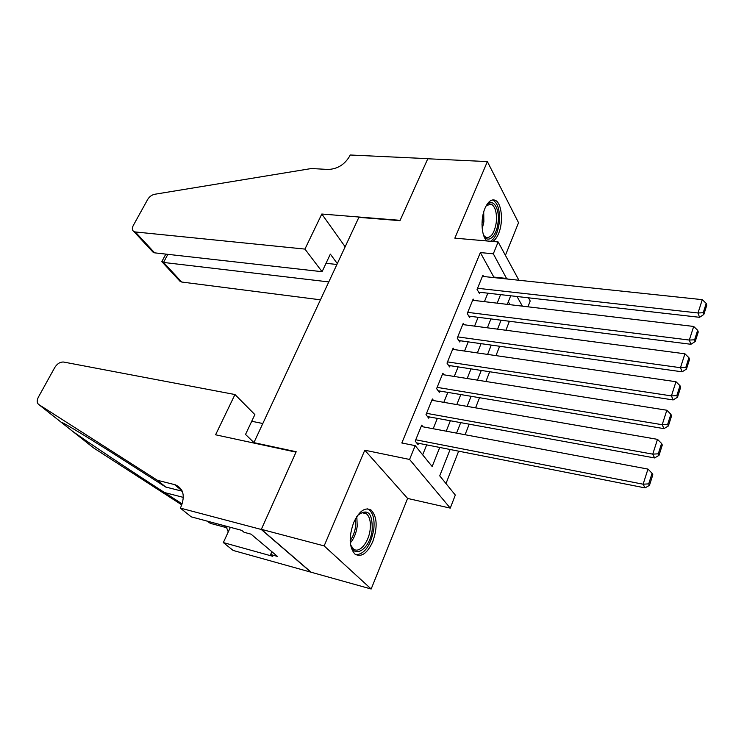 <?xml version="1.0" encoding="UTF-8"?>
<svg xmlns="http://www.w3.org/2000/svg" width="744" height="744" viewBox="0 0 744 744"><rect width="100%" height="100%" fill="white"/><g stroke="black" fill="none" stroke-linecap="round" stroke-linejoin="round"><path stroke-width="1.12" d="M372.8 541.548C377.719 527.217 377.189 516.755 371.209 510.151C365.099 506.785 359.259 510.914 353.688 522.539C348.694 536.852 349.113 547.37 354.953 554.103C361.324 557.656 367.276 553.471 372.8 541.548M492.705 241.474C494.983 240.145 496.955 237.503 498.592 233.542C503.679 221.852 501.698 202.47 495.03 200.21C491.31 198.992 487.971 201.68 485.004 208.264C480.243 219.052 481.442 236.918 487.097 240.982M450.12 449.497L439.732 475.853L455.309 495.048L450.269 508.124L409.572 459.448L415.189 445.637L432.152 466.525L439.741 447.451M180.327 508.096L261.274 529.468L296.01 452.138L215.583 434.803L234.965 394.534L63.649 362.049C60.218 361.826 57.26 363.639 54.777 367.49L38.335 397.231C36.689 400.56 36.847 402.997 38.809 404.559L157.393 480.28L175.277 484.79C183.387 488.473 185.293 495.755 181.015 506.655L180.327 508.096L191.236 516.848L241.781 530.37L244.078 532.286L251.063 534.164L277.475 556.419L270.63 554.522L272.741 556.298L223.34 542.581L233.142 550.448L371.172 589.006L407.61 498.434L450.269 508.124M505.409 255.341L518.54 222.707L487.366 161.597L454.844 238.154L498.145 241.949L518.931 280.256M528.463 297.805L530.193 300.995L527.952 306.807M445.991 483.563L458.648 451.171M465.074 434.728L469.194 424.182M475.574 407.842L479.536 397.705M485.879 381.477L489.682 371.74M495.988 355.623L499.643 346.267M505.901 330.243L509.408 321.269M311.076 572.155L261.33 529.328L324.142 545.901L371.172 589.006M261.33 529.328L296.186 451.738L253.899 442.643L358.868 217.35L399.974 220.67L427.781 158.77L487.366 161.597M423.02 426.833L421.709 425.159L415.208 441.108L418.026 444.614L418.574 443.275M433.575 400.57L432.394 398.979L426.005 414.631L428.758 418.221L429.288 416.91M443.945 374.818L442.866 373.293L436.607 388.647L439.276 392.33L439.797 391.046M454.128 349.55L453.152 348.08L447.005 363.146L449.599 366.922L450.111 365.657M464.144 324.747L463.242 323.342L457.216 338.129L459.736 341.98L460.238 340.743M473.974 300.409L473.156 299.051L467.232 313.568L469.687 317.502L470.18 316.284M509.984 304.677L508.329 301.785M494.118 277.624L480.354 252.579L401.825 442.987L415.189 445.637M422.666 454.844L426.684 444.875M433.185 428.739L437.36 418.388M443.833 402.346L447.842 392.395M454.268 376.455L458.127 366.894M464.516 351.056L468.218 341.859M474.56 326.123L478.122 317.297M484.428 301.655L487.85 293.173M483.637 276.517L482.875 275.206L477.062 289.463L479.452 293.462L479.936 292.271M253.899 442.643L254.457 443.182M407.61 498.434L364.783 450.204L324.142 545.901M364.783 450.204L409.572 459.448M480.354 252.579L493.319 253.797L498.145 241.949M510.7 295.777L507.315 304.361M501.075 320.208L497.55 329.146M491.263 345.095L487.599 354.404M481.275 370.447L477.453 380.138M471.092 396.292L467.111 406.382M460.703 422.639L456.565 433.129M522.381 306.147L517.024 296.503M506.822 278.972L493.319 253.797M446.214 431.185L450.371 420.751M456.807 404.597L460.796 394.571M467.186 378.51L471.026 368.875M477.378 352.916L481.061 343.663M487.376 327.806L490.919 318.916M497.187 303.161L500.582 294.624M494.314 277.131L507.017 278.47M482.4 276.387L702.28 299.655L698.011 312.982L699.537 317.307L703.833 314.479L706.8 305.152L706.205 303.403L703.229 312.74L703.833 314.479M478.652 292.132L699.537 317.307M477.555 288.272L698.011 312.982L703.229 312.74M706.205 303.403L702.28 299.655M486.009 206.125C492.296 196.435 500.247 208.097 497.996 223.033C496.518 236.825 487.562 244.385 483.451 234.862M483.786 235.523L485.953 237.392C490.901 238.275 494.323 233.402 496.22 222.782C497.076 213.035 495.43 206.823 491.3 204.154L486.446 205.521M490.575 241.288C494.909 238.582 497.773 232.602 499.168 223.34C500.238 211.24 498.21 203.531 493.077 200.21L492.314 199.969M356.748 516.671L357.966 515.22C367.769 508.115 372.521 512.904 372.205 529.607C370.363 549.379 352.805 560.567 350.303 542.804M350.898 545.352L353.391 548.895C359.092 554.02 368.819 542.506 370.159 529.44C370.931 521.879 369.684 516.643 366.429 513.751C364.076 512.058 361.417 512.384 358.45 514.709M356.023 554.819C364.793 553.945 370.717 545.445 373.786 529.3C374.743 519.898 373.2 513.397 369.145 509.817L367.313 508.822M304.938 249.091L135.287 231.951L154.65 252.848L322.078 271.7L304.938 249.091L321.808 214.021L400.123 220.345L427.828 158.667L350.21 154.994L349.68 156.101C344.63 164.629 337.423 169.083 328.048 169.455L311.42 168.525L154.724 194.268C151.748 194.928 149.405 196.667 147.675 199.466L133.222 225.599C131.846 228.38 132.079 230.37 133.92 231.561L135.287 231.951M345.151 246.785L321.808 214.021M337.32 263.608L330.345 254.113L322.078 271.7M328.783 281.92L163.541 262.446L181.666 282.023L178.997 280.163M320.441 299.813L181.666 282.023M336.911 264.473L326.03 263.302M161.922 261.414L163.541 262.446L167.865 254.336M149.879 247.696L153.134 252.272L154.65 252.848M262.809 423.522L251.723 421.271M207.836 521.284L210.366 523.348L226.976 527.803M157.393 480.28L165.68 487.013L126.74 462.108C90.07 438.597 61.361 421.253 61.259 422.313L72.707 431.381C87.931 442.262 129.084 469.715 164.554 492.556L182.15 503.902M182.243 491.217L165.68 487.013M72.707 431.381L93.605 447.925L181.787 504.888M206.711 520.986L210.366 523.348M261.274 529.468L311.02 572.294M234.965 394.534L254.867 414.594L245.529 434.44L253.927 442.578M230.37 527.319L223.34 542.581M225.99 526.148L228.25 531.923M271.876 551.695L270.63 554.522M472.663 300.26L693.687 326.449L689.325 340.055L690.916 344.286L695.231 341.496L698.263 331.982L697.649 330.271L694.608 339.803L695.231 341.496M468.822 316.116L690.916 344.286M467.725 312.359L689.325 340.055L694.608 339.803M697.649 330.271L693.687 326.449M462.74 324.57L684.926 353.8L680.472 367.694L682.127 371.823L686.461 369.08L689.549 359.361L688.907 357.687L685.81 367.424L686.461 369.08M458.797 340.547L682.127 371.823M457.718 336.893L680.472 367.694L685.81 367.424M688.907 357.687L684.926 353.8M452.64 349.336L675.971 381.728L671.432 395.901L673.143 399.928L677.505 397.231L680.658 387.317L679.988 385.68L676.826 395.622L677.505 397.231M448.576 365.425L673.143 399.928M447.525 361.891L671.432 395.901L676.826 395.622M679.988 385.68L675.971 381.728M442.355 374.567L666.838 410.232L662.197 424.712L663.974 428.628L668.354 425.987L671.581 415.849L670.883 414.269L667.647 424.415L668.354 425.987M438.142 390.767L663.974 428.628M437.128 387.364L662.197 424.712L667.647 424.415M670.883 414.269L666.838 410.232M431.864 400.272L657.501 439.351L652.758 454.138L654.608 457.941L659.007 455.347L662.299 445.005L661.583 443.461L658.282 453.821L659.007 455.347M427.512 416.594L654.608 457.941M426.545 413.32L652.758 454.138L658.282 453.821M661.583 443.461L657.501 439.351M421.169 426.479L647.968 469.092L643.123 484.204L645.048 487.887L649.466 485.348L652.832 474.774L652.079 473.277L648.712 483.87L649.466 485.348M416.649 442.903L645.048 487.887M415.747 439.778L643.123 484.204L648.712 483.87M652.079 473.277L647.968 469.092M483.712 211.956L483.87 221.814L482.224 228.789M481.991 224.418L482.716 216.244M356.822 516.578L357.213 526.231C356.264 533.039 353.967 538.6 350.331 542.915M350.182 540.646C353.075 536.554 354.897 531.672 355.669 525.98L355.641 518.503M224.418 525.72L226.92 527.784M182.048 490.789L174.515 484.577M38.809 404.559L61.259 422.313M164.554 492.556L183.35 497.383M488.966 203.995L491.3 204.154M362.319 512.765L366.429 513.751M180.327 281.604L162.341 262.204M165.828 254.104L161.773 261.711M153.134 252.272L133.92 231.561M63.556 423.624L64.756 423.903M181.694 490.091L175.277 484.79M225.107 525.906L226.65 527.18"/></g></svg>
